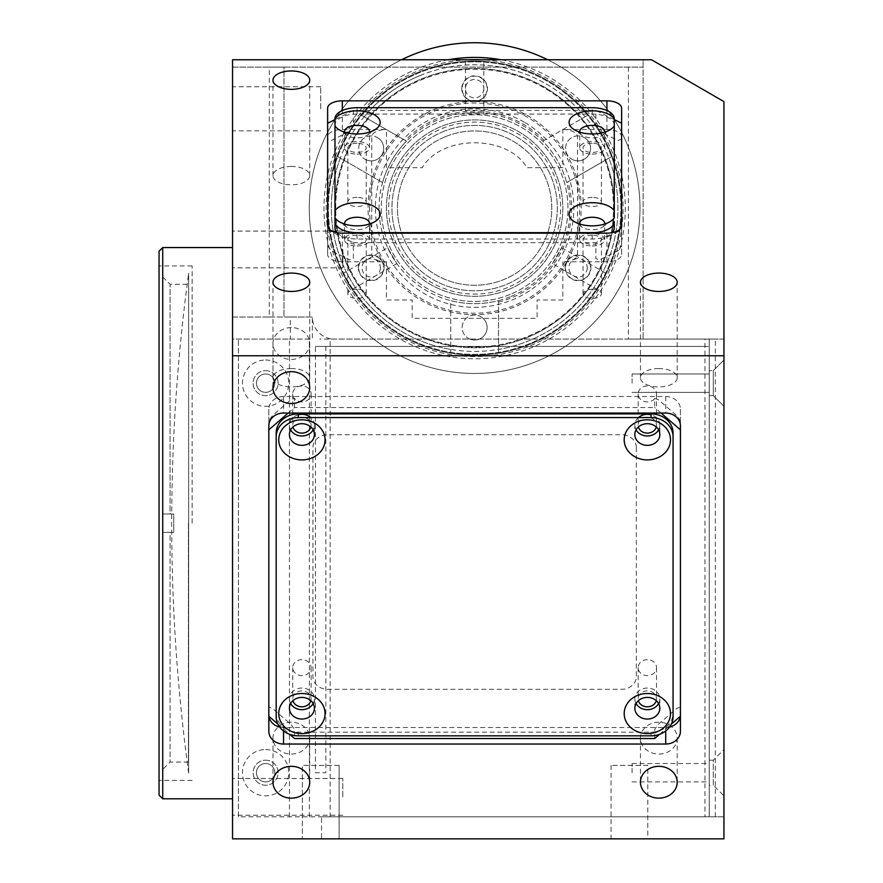 <?xml version="1.0" encoding="UTF-8"?>
<svg xmlns="http://www.w3.org/2000/svg" width="883" height="883" viewBox="0 0 883 883"><rect width="100%" height="100%" fill="white"/><g stroke="black" fill="none" stroke-linecap="round" stroke-linejoin="round"><path stroke-width="0.66" stroke-dasharray="4.42 3.31" d="M188.653 773.067L188.653 273.288A1852.148 1852.148 0 0 0 188.653 773.067L188.653 273.288M159.05 251.236L159.05 795.119M162.726 798.795L162.726 247.56M232.549 523.178L232.549 798.795L232.549 523.178M256.434 772.702A9.183 9.183 0 0 1 265.617 763.519A9.183 9.183 0 0 1 274.812 772.702A9.183 9.183 0 0 1 265.617 781.885A9.183 9.183 0 0 1 256.434 772.702A9.183 9.183 0 0 1 265.617 763.519A9.183 9.183 0 0 1 274.812 772.702A9.183 9.183 0 0 1 265.617 781.885A9.183 9.183 0 0 1 256.434 772.702M256.434 383.167A9.183 9.183 0 0 1 265.617 373.973A9.183 9.183 0 0 1 274.812 383.167A9.183 9.183 0 0 1 265.617 392.35A9.183 9.183 0 0 1 256.434 383.167A9.183 9.183 0 0 1 265.617 373.973A9.183 9.183 0 0 1 274.812 383.167A9.183 9.183 0 0 1 265.617 392.35A9.183 9.183 0 0 1 256.434 383.167M709.248 772.702L709.248 763.519L709.248 772.702M632.085 772.702L632.085 763.519L632.085 772.702M709.248 383.167L709.248 373.973L709.248 383.167M632.085 383.167L632.085 373.973L632.085 383.167M291.346 722.217A18.377 15.916 180 0 0 272.968 738.133A18.377 15.916 180 0 0 291.346 754.049A18.377 15.916 180 0 0 309.723 738.133A18.377 15.916 180 0 0 291.346 722.217M658.828 722.217A18.377 15.916 180 0 0 640.462 738.133A18.377 15.916 180 0 0 658.828 754.049A18.377 15.916 180 0 0 677.206 738.133A18.377 15.916 180 0 0 658.828 722.217M291.346 327.582A18.377 15.916 180 0 0 272.968 343.498A18.377 15.916 180 0 0 291.346 359.414A18.377 15.916 180 0 0 309.723 343.498A18.377 15.916 180 0 0 291.346 327.582M656.29 700.672A9.183 7.958 180 0 0 656.533 698.861A9.183 7.958 180 0 0 647.349 690.903A9.183 7.958 180 0 0 638.155 698.861A9.183 7.958 180 0 0 638.398 700.672M647.349 659.667A9.183 7.958 180 0 0 638.155 667.625A9.183 7.958 180 0 0 647.349 675.583A9.183 7.958 180 0 0 656.533 667.625A9.183 7.958 180 0 0 647.349 659.667M310.849 426.975A9.183 7.958 180 0 0 311.092 425.164A9.183 7.958 180 0 0 301.909 417.206A9.183 7.958 180 0 0 292.714 425.164A9.183 7.958 180 0 0 292.957 426.975M301.909 385.97A9.183 7.958 180 0 0 292.714 393.928A9.183 7.958 180 0 0 301.909 401.875A9.183 7.958 180 0 0 311.092 393.928A9.183 7.958 180 0 0 301.909 385.97M656.29 426.975A9.183 7.958 180 0 0 656.533 425.164A9.183 7.958 180 0 0 647.349 417.206A9.183 7.958 180 0 0 638.155 425.164A9.183 7.958 180 0 0 638.398 426.975M647.349 385.97A9.183 7.958 180 0 0 638.155 393.928A9.183 7.958 180 0 0 647.349 401.875A9.183 7.958 180 0 0 656.533 393.928A9.183 7.958 180 0 0 647.349 385.97M310.849 700.672A9.183 7.958 180 0 0 311.092 698.861A9.183 7.958 180 0 0 301.909 690.903A9.183 7.958 180 0 0 292.714 698.861A9.183 7.958 180 0 0 292.957 700.672M301.909 659.667A9.183 7.958 180 0 0 292.714 667.625A9.183 7.958 180 0 0 301.909 675.583A9.183 7.958 180 0 0 311.092 667.625A9.183 7.958 180 0 0 301.909 659.667M339.116 765.351L339.116 838.85L302.372 838.85L339.116 838.85L302.372 838.85L339.116 838.85L339.116 765.351L302.372 765.351L302.372 838.85L302.372 765.351L339.116 765.351M647.813 765.351L611.058 765.351L647.813 765.351L647.813 838.85L611.058 838.85L647.813 838.85M611.058 765.351L611.058 838.85M291.346 368.564A18.377 9.183 0 0 0 272.968 377.747A18.377 9.183 0 0 0 291.346 386.931A18.377 9.183 0 0 0 309.723 377.747A18.377 9.183 0 0 0 291.346 368.564M291.346 166.446A18.377 9.183 0 0 0 272.968 175.629A18.377 9.183 0 0 0 291.346 184.812A18.377 9.183 0 0 0 309.723 175.629A18.377 9.183 0 0 0 291.346 166.446M658.828 368.564A18.377 9.183 0 0 0 640.462 377.747A18.377 9.183 0 0 0 658.828 386.931A18.377 9.183 0 0 0 677.206 377.747A18.377 9.183 0 0 0 658.828 368.564M357.03 143.267A9.183 4.592 0 0 0 347.836 147.869A9.183 4.592 0 0 0 357.03 152.461A9.183 4.592 0 0 0 366.213 147.869A9.183 4.592 0 0 0 357.03 143.267M357.03 197.373A9.183 4.592 0 0 0 347.836 201.964A9.183 4.592 0 0 0 357.03 206.567A9.183 4.592 0 0 0 366.213 201.964A9.183 4.592 0 0 0 357.03 197.373M357.03 235.143A9.183 4.592 0 0 0 347.836 239.734A9.183 4.592 0 0 0 357.03 244.326A9.183 4.592 0 0 0 366.213 239.734A9.183 4.592 0 0 0 357.03 235.143M357.03 289.249A9.183 4.592 0 0 0 347.836 293.84A9.183 4.592 0 0 0 357.03 298.432A9.183 4.592 0 0 0 366.213 293.84A9.183 4.592 0 0 0 357.03 289.249M592.217 235.143A9.183 4.592 0 0 0 583.034 239.734A9.183 4.592 0 0 0 592.217 244.326A9.183 4.592 0 0 0 601.411 239.734A9.183 4.592 0 0 0 592.217 235.143M592.217 289.249A9.183 4.592 0 0 0 583.034 293.84A9.183 4.592 0 0 0 592.217 298.432A9.183 4.592 0 0 0 601.411 293.84A9.183 4.592 0 0 0 592.217 289.249M592.217 143.267A9.183 4.592 0 0 0 583.034 147.869A9.183 4.592 0 0 0 592.217 152.461A9.183 4.592 0 0 0 601.411 147.869A9.183 4.592 0 0 0 592.217 143.267M592.217 197.373A9.183 4.592 0 0 0 583.034 201.964A9.183 4.592 0 0 0 592.217 206.567A9.183 4.592 0 0 0 601.411 201.964A9.183 4.592 0 0 0 592.217 197.373M232.549 108.786L232.549 86.733L232.549 108.786M320.739 108.786L320.739 86.733L320.739 108.786M232.549 796.896L232.549 778.519L232.549 796.896M342.792 796.896L342.792 778.519L342.792 796.896M232.549 796.863L232.549 778.486L232.549 796.863M342.792 796.863L342.792 778.486L342.792 796.863M232.549 249.459L232.549 267.836L232.549 249.459M342.792 249.459L342.792 267.836L342.792 249.459M232.549 249.492L232.549 267.869L232.549 249.492M342.792 249.492L342.792 267.869L342.792 249.492M192.119 523.178L192.119 265.938L192.119 523.178M628.409 339.061L643.1 339.061L643.1 67.119L628.409 67.119L628.409 339.061L334.414 339.061L709.248 339.061L319.745 339.061M290.319 317.019L232.549 317.019L232.549 67.119L269.293 67.119L269.293 317.019L232.549 317.019L232.549 339.061L312.361 339.061L312.361 317.019L290.319 317.019L290.319 339.061M562.824 129.492A14.702 7.351 180 0 1 577.526 136.843L577.526 254.436A14.702 7.351 180 0 1 562.824 261.787L606.919 261.787A14.702 7.351 0 0 0 621.621 254.436L621.621 136.843A14.702 7.351 0 0 0 606.919 129.492L562.824 129.492L562.824 167.682L526.985 167.682C507.703 134.481 441.544 134.481 422.262 167.682L386.423 167.682L386.423 129.492L342.328 129.492A14.702 7.351 0 0 0 327.626 136.843L327.626 254.436A14.702 7.351 0 0 0 342.328 261.787L386.423 261.787A14.702 7.351 180 0 1 371.732 254.436L371.732 136.843A14.702 7.351 180 0 1 386.423 129.492M621.621 136.843L621.621 108.201M621.621 254.436L621.621 225.794L621.621 245.739L617.945 250.761L599.568 259.955L595.893 258.609L595.893 242.693L621.621 229.834M386.423 261.787L386.423 299.977L412.151 299.977L412.151 318.355L537.096 318.355L537.096 299.977L562.824 299.977L562.824 261.787M327.626 254.436L327.626 225.794M327.626 136.843L327.626 108.201M321.533 816.797L709.248 816.797L709.248 339.061L709.248 816.797L723.95 816.797L321.533 816.797L321.533 838.85L723.95 838.85L723.95 101.6M289.458 816.797L289.458 339.061L232.549 339.061L232.549 838.85L321.533 838.85M680.307 716.345A14.702 12.726 180 0 0 680.418 714.777L680.418 409.248A14.702 12.726 180 0 0 665.716 396.522L283.531 396.522A14.702 12.726 180 0 0 268.829 409.248L268.829 714.777A14.702 12.726 180 0 0 268.94 716.345M279.668 727.062A14.702 12.726 180 0 0 283.531 727.504L665.716 727.504A14.702 12.726 180 0 0 669.579 727.062M636.323 447.438L636.323 676.588A14.702 12.726 0 0 1 621.621 689.314L327.626 689.314A14.702 12.726 0 0 1 312.924 676.588L312.924 447.438A14.702 12.726 0 0 1 327.626 434.712L621.621 434.712A14.702 12.726 0 0 1 636.323 447.438M268.829 714.777L268.829 731.312M268.829 409.248L268.829 425.783L268.829 420.628L272.505 415.617L290.882 399.701L294.558 398.354L294.558 407.538L288.189 413.056M680.418 409.248L680.418 425.783M680.418 714.777L680.418 731.312M289.458 339.061L312.361 339.061M269.293 317.019L283.995 317.019L283.995 67.119L269.293 67.119M628.409 67.119L283.995 67.119L283.995 317.019L312.361 317.019A22.053 22.053 0 0 0 334.414 339.061M474.624 101.534A106.567 106.567 0 0 0 368.056 208.101A106.567 106.567 0 0 0 474.624 314.679A106.567 106.567 0 0 0 581.191 208.101A106.567 106.567 0 0 0 474.624 101.534M587.239 267.825A9.183 9.183 0 0 1 578.056 277.008A9.183 9.183 0 0 1 568.873 267.825A9.183 9.183 0 0 1 578.056 258.631A9.183 9.183 0 0 1 587.239 267.825M483.807 88.675A9.183 9.183 0 0 1 474.624 97.858A9.183 9.183 0 0 1 465.44 88.675A9.183 9.183 0 0 1 474.624 79.481A9.183 9.183 0 0 1 483.807 88.675M380.374 267.825A9.183 9.183 0 0 1 371.191 277.008A9.183 9.183 0 0 1 362.008 267.825A9.183 9.183 0 0 1 371.191 258.631A9.183 9.183 0 0 1 380.374 267.825M723.95 339.061L704.943 339.061L704.943 816.797L709.248 816.797L709.248 339.061L723.95 339.061L723.95 816.797L723.95 339.061L643.1 339.061L643.1 59.768L651.511 59.768M643.1 59.768L232.549 59.768L232.549 67.119L643.1 67.119L643.1 59.768M173.752 513.994L170.077 513.994L170.077 284.315L170.077 513.994L173.752 513.994L173.752 532.361L162.726 532.361L162.726 769.391L162.726 532.361L170.077 532.361L170.077 762.051L170.077 532.361L162.726 532.361L162.726 787.768L162.726 532.361L173.752 532.361L173.752 513.994L162.726 513.994L162.726 258.587L162.726 513.994L162.726 276.964L162.726 513.994L173.752 513.994M188.443 523.178L188.443 762.051L188.443 523.178M170.077 532.361L173.752 532.361L170.077 532.361M344.58 224.039A12.494 6.247 0 0 0 346.82 227.119A12.494 6.247 0 0 0 357.03 229.757A12.494 6.247 0 0 0 367.229 227.119A12.494 6.247 0 0 0 369.48 224.039M357.03 245.982A12.494 6.247 0 0 0 369.524 239.734A12.494 6.247 0 0 0 357.03 233.487A12.494 6.247 0 0 0 344.536 239.734A12.494 6.247 0 0 0 357.03 245.982M579.767 132.163A12.494 6.247 0 0 0 582.018 135.242A12.494 6.247 0 0 0 592.217 137.88A12.494 6.247 0 0 0 602.427 135.242A12.494 6.247 0 0 0 604.667 132.163M592.217 154.117A12.494 6.247 0 0 0 604.712 147.869A12.494 6.247 0 0 0 592.217 141.622A12.494 6.247 0 0 0 579.723 147.869A12.494 6.247 0 0 0 592.217 154.117M579.767 224.039A12.494 6.247 0 0 0 582.018 227.119A12.494 6.247 0 0 0 592.217 229.757A12.494 6.247 0 0 0 602.427 227.119A12.494 6.247 0 0 0 604.667 224.039M592.217 245.982A12.494 6.247 0 0 0 604.712 239.734A12.494 6.247 0 0 0 592.217 233.487A12.494 6.247 0 0 0 579.723 239.734A12.494 6.247 0 0 0 592.217 245.982M344.58 132.163A12.494 6.247 0 0 0 346.82 135.242A12.494 6.247 0 0 0 357.03 137.88A12.494 6.247 0 0 0 367.229 135.242A12.494 6.247 0 0 0 369.48 132.163M357.03 154.117A12.494 6.247 0 0 0 369.524 147.869A12.494 6.247 0 0 0 357.03 141.622A12.494 6.247 0 0 0 344.536 147.869A12.494 6.247 0 0 0 357.03 154.117M614.27 119.58L595.893 110.397L353.355 110.397L353.355 126.313L349.679 131.324L331.302 140.518L327.626 139.172L327.626 123.256L327.626 245.739L331.302 250.761L349.679 259.955L353.355 258.609L353.355 242.693L595.893 242.693M327.626 229.834L353.355 242.693M353.355 110.397L334.977 119.58M621.621 123.256L621.621 139.172L617.945 140.518L599.568 131.324L595.893 126.313L595.893 110.397M614.27 217.803L614.27 125.099A22.053 11.026 0 0 0 592.217 114.073L357.03 114.073L357.03 107.704M357.03 114.073A22.053 11.026 0 0 0 334.977 125.099L334.977 118.73M614.27 125.099L614.27 118.73M592.217 114.073L592.217 107.704M337.041 232.648A22.053 11.026 0 0 0 357.03 239.017L592.217 239.017A22.053 11.026 0 0 0 612.206 232.648M334.977 125.099L334.977 217.803M313.167 703.541A12.494 10.817 180 0 0 314.403 698.861A12.494 10.817 180 0 0 301.909 688.045A12.494 10.817 180 0 0 289.414 698.861L289.414 708.232M314.403 698.861L314.403 708.232M298.233 414.822A12.494 10.817 180 0 0 289.414 425.164L289.414 434.535M313.167 429.844A12.494 10.817 180 0 0 314.403 425.164L314.403 434.535M314.403 425.164A12.494 10.817 180 0 0 310.827 417.582M658.608 703.541A12.494 10.817 180 0 0 659.844 698.861A12.494 10.817 180 0 0 647.349 688.045A12.494 10.817 180 0 0 634.844 698.861L634.844 708.232M659.844 698.861L659.844 708.232M638.42 417.582A12.494 10.817 180 0 0 634.844 425.164L634.844 434.535M658.608 429.844A12.494 10.817 180 0 0 659.844 425.164L659.844 434.535M659.844 425.164A12.494 10.817 180 0 0 651.014 414.822M654.689 738.53L654.689 729.336L658.365 724.325L676.742 708.409L680.418 707.062L680.418 716.245L680.418 420.628L676.742 415.617L658.365 399.701L654.689 398.354L654.689 407.538L294.558 407.538M659.491 734.369L671.378 724.082M661.058 413.056L654.689 407.538M276.18 433.001L276.18 716.742M276.18 713.067A22.053 19.095 180 0 0 298.233 732.162L651.014 732.162A22.053 19.095 180 0 0 673.067 713.067L673.067 716.742M634.844 425.164A12.494 10.817 180 0 0 636.08 429.844M634.844 698.861A12.494 10.817 180 0 0 636.08 703.541M289.414 425.164A12.494 10.817 180 0 0 290.639 429.844M289.414 698.861A12.494 10.817 180 0 0 290.639 703.541M268.829 429.822L268.829 716.245L268.829 707.062L272.505 708.409L290.882 724.325L294.558 729.336L294.558 738.53M277.869 724.082L289.756 734.369M325.838 346.412L325.838 772.702L315.441 772.702L315.441 346.412L708.21 346.412L315.441 346.412M709.248 785.197L709.248 760.208L709.248 785.197L713.298 785.197L713.298 760.208L723.95 749.546L723.95 795.859L723.95 749.546M709.248 760.208L713.298 760.208L713.298 785.197L723.95 795.859M713.298 370.672L723.95 360.01L723.95 406.312L723.95 360.01L723.95 406.312L723.95 360.01L713.298 370.672L713.298 395.661L723.95 406.312L713.298 395.661L713.298 370.672L713.298 395.661L713.298 370.672L709.248 370.672L713.298 370.672M709.248 395.661L713.298 395.661L709.248 395.661L709.248 370.672L709.248 395.661M265.617 360.01A23.157 23.157 0 0 1 288.774 383.167A23.157 23.157 0 0 1 265.617 406.312A23.157 23.157 0 0 1 242.472 383.167A23.157 23.157 0 0 1 265.617 360.01M265.617 370.672A12.494 12.494 0 0 1 278.112 383.167A12.494 12.494 0 0 1 265.617 395.661A12.494 12.494 0 0 1 253.123 383.167A12.494 12.494 0 0 1 265.617 370.672A12.494 12.494 0 0 1 278.112 383.167A12.494 12.494 0 0 1 265.617 395.661A12.494 12.494 0 0 1 253.123 383.167A12.494 12.494 0 0 1 265.617 370.672M265.617 749.546A23.157 23.157 0 0 1 288.774 772.702A23.157 23.157 0 0 1 265.617 795.859A23.157 23.157 0 0 1 242.472 772.702A23.157 23.157 0 0 1 265.617 749.546M265.617 760.208A12.494 12.494 0 0 1 278.112 772.702A12.494 12.494 0 0 1 265.617 785.197A12.494 12.494 0 0 1 253.123 772.702A12.494 12.494 0 0 1 265.617 760.208A12.494 12.494 0 0 1 278.112 772.702A12.494 12.494 0 0 1 265.617 785.197A12.494 12.494 0 0 1 253.123 772.702A12.494 12.494 0 0 1 265.617 760.208M238.421 816.797L238.421 339.061L238.421 816.797L723.95 816.797M715.34 816.797L715.34 339.061L330.143 339.061L330.143 816.797M542.802 141.159L588.288 114.9A146.997 146.997 0 0 1 612.173 156.269L566.687 182.538A95.552 95.552 0 0 0 542.802 141.159L588.288 114.9A146.997 146.997 0 0 0 347.317 134.602A146.997 146.997 0 0 0 401.125 335.408A146.997 146.997 0 0 1 347.317 134.602A146.997 146.997 0 0 1 548.122 80.806A146.997 146.997 0 0 1 601.93 281.6A146.997 146.997 0 0 1 401.125 335.408A146.997 146.997 0 0 1 347.317 134.602A146.997 146.997 0 0 1 548.122 80.806A146.997 146.997 0 0 1 601.93 281.6A146.997 146.997 0 0 1 401.125 335.408A146.997 146.997 0 0 0 601.93 281.6A146.997 146.997 0 0 0 548.122 80.806A146.997 146.997 0 0 0 347.317 134.602A146.997 146.997 0 0 0 401.125 335.408A146.997 146.997 0 0 0 601.93 281.6A146.997 146.997 0 0 0 548.122 80.806A146.997 146.997 0 0 0 360.959 114.9L406.445 141.159A95.552 95.552 0 0 0 382.56 182.538L337.074 156.269A146.997 146.997 0 0 0 450.738 353.145L450.738 300.617A95.552 95.552 0 0 0 498.509 300.617L498.509 353.145A146.997 146.997 0 0 1 450.738 353.145L450.738 300.617M544.447 87.163A139.646 139.646 0 0 0 353.686 138.278A139.646 139.646 0 0 0 404.8 329.039A139.646 139.646 0 0 0 595.561 277.924A139.646 139.646 0 0 0 544.447 87.163M480.871 77.847A12.494 12.494 0 0 1 485.44 94.922A12.494 12.494 0 0 1 468.376 99.492A12.494 12.494 0 0 1 463.807 82.428A12.494 12.494 0 0 1 480.871 77.847M584.303 256.997A12.494 12.494 0 0 1 588.873 274.072A12.494 12.494 0 0 1 571.809 278.642A12.494 12.494 0 0 1 567.239 261.578A12.494 12.494 0 0 1 584.303 256.997M524.237 122.174A99.227 99.227 0 0 0 388.697 158.499A99.227 99.227 0 0 0 425.01 294.039A99.227 99.227 0 0 0 560.55 257.715A99.227 99.227 0 0 0 524.237 122.174M377.438 256.997A12.494 12.494 0 0 1 382.008 274.072A12.494 12.494 0 0 1 364.944 278.642A12.494 12.494 0 0 1 360.374 261.578A12.494 12.494 0 0 1 377.438 256.997M335.717 208.101A138.907 138.907 0 0 1 474.624 69.194A138.907 138.907 0 0 1 613.53 208.101A138.907 138.907 0 0 1 474.624 347.019A138.907 138.907 0 0 1 335.717 208.101A138.907 138.907 0 0 1 474.624 69.194A138.907 138.907 0 0 1 613.53 208.101A138.907 138.907 0 0 1 474.624 347.019A138.907 138.907 0 0 1 335.717 208.101M369.524 208.101A105.099 105.099 0 0 1 474.624 103.002A105.099 105.099 0 0 1 579.723 208.101A105.099 105.099 0 0 1 474.624 313.211A105.099 105.099 0 0 1 369.524 208.101M565.197 267.825A12.859 12.859 0 0 1 578.056 254.955A12.859 12.859 0 0 1 590.915 267.825A12.859 12.859 0 0 1 578.056 280.684A12.859 12.859 0 0 1 565.197 267.825M358.332 267.825A12.859 12.859 0 0 1 371.191 254.955A12.859 12.859 0 0 1 384.05 267.825A12.859 12.859 0 0 1 371.191 280.684A12.859 12.859 0 0 1 358.332 267.825M461.765 88.675A12.859 12.859 0 0 1 474.624 75.806A12.859 12.859 0 0 1 487.482 88.675A12.859 12.859 0 0 1 474.624 101.534A12.859 12.859 0 0 1 461.765 88.675M387.67 247.704L396.853 263.609L387.67 247.704L342.979 273.498L352.162 289.414L342.979 273.498M396.853 263.609L352.162 289.414M483.807 61.402L465.44 61.402L483.807 61.402L483.807 113.002L465.44 113.002L465.44 61.402M382.56 182.538L337.074 156.269A146.997 146.997 0 0 1 360.959 114.9L406.445 141.159M480.871 316.721A12.494 12.494 0 0 1 485.44 333.785A12.494 12.494 0 0 1 468.376 338.366A12.494 12.494 0 0 0 485.44 333.785A12.494 12.494 0 0 0 480.871 316.721A12.494 12.494 0 0 0 463.807 321.291A12.494 12.494 0 0 0 468.376 338.366A12.494 12.494 0 0 1 463.807 321.291A12.494 12.494 0 0 1 480.871 316.721M377.438 137.571A12.494 12.494 0 0 1 382.008 154.635A12.494 12.494 0 0 1 364.944 159.205A12.494 12.494 0 0 0 382.008 154.635A12.494 12.494 0 0 0 377.438 137.571A12.494 12.494 0 0 0 360.374 142.141A12.494 12.494 0 0 0 364.944 159.205A12.494 12.494 0 0 1 360.374 142.141A12.494 12.494 0 0 1 377.438 137.571M585.065 116.766A143.322 143.322 0 0 0 364.182 116.766M584.303 137.571A12.494 12.494 0 0 1 588.873 154.635A12.494 12.494 0 0 1 571.809 159.205A12.494 12.494 0 0 0 588.873 154.635A12.494 12.494 0 0 0 584.303 137.571A12.494 12.494 0 0 0 567.239 142.141A12.494 12.494 0 0 0 571.809 159.205A12.494 12.494 0 0 1 567.239 142.141A12.494 12.494 0 0 1 584.303 137.571M552.394 263.609L561.577 247.704L552.394 263.609L597.085 289.414L606.268 273.498L597.085 289.414M561.577 247.704L606.268 273.498M401.522 59.768A165.375 165.375 0 0 0 391.942 351.324A165.375 165.375 0 0 0 617.835 290.794A165.375 165.375 0 0 0 557.305 64.889A165.375 165.375 0 0 0 331.412 125.419A165.375 165.375 0 0 0 391.942 351.324A165.375 165.375 0 0 0 617.835 290.794A165.375 165.375 0 0 0 547.736 59.768M448.189 59.768A150.673 150.673 0 0 0 399.293 338.586A150.673 150.673 0 0 0 605.109 283.443A150.673 150.673 0 0 0 501.058 59.768M468.354 59.768A148.465 148.465 0 0 0 400.396 336.677A148.465 148.465 0 0 0 603.199 282.339A148.465 148.465 0 0 0 480.893 59.768M498.509 300.617L498.509 349.425A143.322 143.322 0 0 0 608.95 158.134L566.687 182.538M498.509 302.141A97.02 97.02 0 0 0 568.001 181.777M544.116 140.408A97.02 97.02 0 0 0 405.131 140.408M340.297 158.134A143.322 143.322 0 0 0 450.738 349.425M498.509 349.425L498.509 353.145A146.997 146.997 0 0 0 612.173 156.269L608.95 158.134M465.44 113.002L483.807 113.002M418.498 72.251A146.997 146.997 0 0 0 338.763 264.238A146.997 146.997 0 0 0 530.749 343.962A146.997 146.997 0 0 1 338.763 264.238A146.997 146.997 0 0 1 418.498 72.251A146.997 146.997 0 0 1 610.484 151.975A146.997 146.997 0 0 1 530.749 343.962A146.997 146.997 0 0 0 610.484 151.975A146.997 146.997 0 0 0 418.498 72.251A146.997 146.997 0 0 1 610.484 151.975A146.997 146.997 0 0 1 530.749 343.962A146.997 146.997 0 0 1 338.763 264.238A146.997 146.997 0 0 1 418.498 72.251A146.997 146.997 0 0 1 610.484 151.975A146.997 146.997 0 0 1 530.749 343.962A146.997 146.997 0 0 1 338.763 264.238A146.997 146.997 0 0 1 418.498 72.251M527.946 337.174A139.646 139.646 0 0 1 345.562 261.434A139.646 139.646 0 0 1 421.301 79.04A139.646 139.646 0 0 1 603.685 154.779A139.646 139.646 0 0 1 527.946 337.174M508.299 289.624A88.201 88.201 0 0 1 393.112 241.787A88.201 88.201 0 0 1 440.948 126.589A88.201 88.201 0 0 1 556.135 174.426A88.201 88.201 0 0 1 508.299 289.624A88.201 88.201 0 0 1 393.112 241.787A88.201 88.201 0 0 1 440.948 126.589A88.201 88.201 0 0 1 556.135 174.426A88.201 88.201 0 0 1 508.299 289.624M443.045 131.688A82.682 82.682 0 0 1 551.047 176.534A82.682 82.682 0 0 1 506.202 284.525A82.682 82.682 0 0 1 398.2 239.679A82.682 82.682 0 0 1 443.045 131.688A82.682 82.682 0 0 1 551.047 176.534A82.682 82.682 0 0 1 506.202 284.525A82.682 82.682 0 0 1 398.2 239.679A82.682 82.682 0 0 1 443.045 131.688M507.46 287.582A85.993 85.993 0 0 1 395.142 240.938A85.993 85.993 0 0 1 441.787 128.631A85.993 85.993 0 0 1 554.105 175.264A85.993 85.993 0 0 1 507.46 287.582M510.264 294.37A93.344 93.344 0 0 1 388.354 243.752A93.344 93.344 0 0 1 438.983 121.832A93.344 93.344 0 0 1 560.893 172.461A93.344 93.344 0 0 1 510.264 294.37A93.344 93.344 0 0 1 388.354 243.752A93.344 93.344 0 0 1 438.983 121.832A93.344 93.344 0 0 1 560.893 172.461A93.344 93.344 0 0 1 510.264 294.37M419.9 75.64A143.322 143.322 0 0 0 342.163 262.836A143.322 143.322 0 0 0 529.347 340.562A143.322 143.322 0 0 0 607.085 153.377A143.322 143.322 0 0 0 419.9 75.64M445.153 136.777A77.174 77.174 0 0 1 545.948 178.642A77.174 77.174 0 0 1 504.094 279.425A77.174 77.174 0 0 1 403.299 237.571A77.174 77.174 0 0 1 445.153 136.777A77.174 77.174 0 0 1 545.948 178.642A77.174 77.174 0 0 1 504.094 279.425A77.174 77.174 0 0 1 403.299 237.571A77.174 77.174 0 0 1 445.153 136.777M511.114 296.412A95.552 95.552 0 0 0 562.935 171.622A95.552 95.552 0 0 0 438.145 119.801A95.552 95.552 0 0 0 386.312 244.591A95.552 95.552 0 0 0 511.114 296.412M530.473 343.288A146.258 146.258 0 0 1 339.447 263.951A146.258 146.258 0 0 1 418.774 72.925A146.258 146.258 0 0 1 609.8 152.251A146.258 146.258 0 0 1 530.473 343.288A146.258 146.258 0 0 1 339.447 263.951A146.258 146.258 0 0 1 418.774 72.925A146.258 146.258 0 0 1 609.8 152.251A146.258 146.258 0 0 1 530.473 343.288A146.258 146.258 0 0 1 339.447 263.951A146.258 146.258 0 0 1 418.774 72.925A146.258 146.258 0 0 1 609.8 152.251A146.258 146.258 0 0 1 530.473 343.288A146.258 146.258 0 0 1 339.447 263.951A146.258 146.258 0 0 1 418.774 72.925A146.258 146.258 0 0 1 609.8 152.251A146.258 146.258 0 0 1 530.473 343.288M342.328 129.492L342.328 110.507M606.919 129.492L606.919 110.507M606.919 261.787L606.919 233.145M342.328 261.787L342.328 233.145M665.716 727.504L665.716 730.981M283.531 727.504L283.531 730.981M283.531 396.522L283.531 413.056M665.716 396.522L665.716 413.056M592.217 239.017L592.217 233.145M357.03 239.017L357.03 233.145M298.233 732.162L298.233 735.837M651.014 732.162L651.014 735.837M309.359 816.797L309.359 339.061M632.085 763.519L709.248 763.519M632.085 373.973L709.248 373.973L632.085 373.973M272.968 738.133L272.968 782.228M640.462 738.133L640.462 782.228M272.968 343.498L272.968 387.593M638.155 667.625L638.155 698.861M292.714 393.928L292.714 425.164M638.155 393.928L638.155 425.164M292.714 667.625L292.714 698.861M272.968 377.747L272.968 282.273M272.968 175.629L272.968 80.154M640.462 377.747L640.462 282.273M347.836 201.964L347.836 147.869M347.836 293.84L347.836 239.734M583.034 293.84L583.034 239.734M583.034 201.964L583.034 147.869M320.739 86.733L232.549 86.733M342.792 778.519L232.549 778.519M342.792 778.486L232.549 778.486M342.792 231.092L232.549 231.092M342.792 231.125L232.549 231.125M192.119 265.938L159.05 265.938M192.119 780.417L159.05 780.417M342.792 267.869L232.549 267.869M342.792 267.836L232.549 267.836M342.792 815.241L232.549 815.241M342.792 815.263L232.549 815.263M320.739 130.839L232.549 130.839M601.411 201.964L601.411 147.869M601.411 293.84L601.411 239.734M366.213 293.84L366.213 239.734M366.213 201.964L366.213 147.869M677.206 377.747L677.206 282.273M309.723 175.629L309.723 80.154M309.723 377.747L309.723 282.273M311.092 667.625L311.092 698.861M656.533 393.928L656.533 425.164M311.092 393.928L311.092 425.164M656.533 667.625L656.533 698.861M309.723 343.498L309.723 387.593M677.206 738.133L677.206 782.228M309.723 738.133L309.723 782.228M632.085 392.35L709.248 392.35L632.085 392.35M632.085 781.885L709.248 781.885M162.726 276.964L170.077 284.315L188.443 284.315M188.443 762.051L170.077 762.051L162.726 769.391M367.229 227.119L375.926 220.96M369.524 239.734L369.524 223.509M602.427 135.242L611.124 129.084M604.712 147.869L604.712 131.633M602.427 227.119L611.124 220.96M604.712 239.734L604.712 223.509M367.229 135.242L375.926 129.084M369.524 147.869L369.524 131.633M344.536 147.869L344.536 131.633M346.82 135.242L338.123 129.084M579.723 239.734L579.723 223.509M582.018 227.119L573.321 220.96M579.723 147.869L579.723 131.633M582.018 135.242L573.321 129.084M344.536 239.734L344.536 223.509M346.82 227.119L338.123 220.96"/><path stroke-width="1.32" d="M159.05 795.119L159.05 251.236L162.726 247.56L162.726 798.795L159.05 795.119M291.346 766.323A18.377 15.916 180 0 0 272.968 782.228A18.377 15.916 180 0 0 291.346 798.144A18.377 15.916 180 0 0 309.723 782.228A18.377 15.916 180 0 0 291.346 766.323M658.828 766.323A18.377 15.916 180 0 0 640.462 782.228A18.377 15.916 180 0 0 658.828 798.144A18.377 15.916 180 0 0 677.206 782.228A18.377 15.916 180 0 0 658.828 766.323M291.346 371.677A18.377 15.916 180 0 0 272.968 387.593A18.377 15.916 180 0 0 291.346 403.509A18.377 15.916 180 0 0 309.723 387.593A18.377 15.916 180 0 0 291.346 371.677M638.398 700.672A9.183 7.958 180 0 0 647.349 706.819A9.183 7.958 180 0 0 656.29 700.672M292.957 426.975A9.183 7.958 180 0 0 301.909 433.123A9.183 7.958 180 0 0 310.849 426.975M638.398 426.975A9.183 7.958 180 0 0 647.349 433.123A9.183 7.958 180 0 0 656.29 426.975M292.957 700.672A9.183 7.958 180 0 0 301.909 706.819A9.183 7.958 180 0 0 310.849 700.672M291.346 273.079A18.377 9.183 0 0 0 272.968 282.273A18.377 9.183 0 0 0 291.346 291.456A18.377 9.183 0 0 0 309.723 282.273A18.377 9.183 0 0 0 291.346 273.079M291.346 70.96A18.377 9.183 0 0 0 272.968 80.154A18.377 9.183 0 0 0 291.346 89.338A18.377 9.183 0 0 0 309.723 80.154A18.377 9.183 0 0 0 291.346 70.96M658.828 273.079A18.377 9.183 0 0 0 640.462 282.273A18.377 9.183 0 0 0 658.828 291.456A18.377 9.183 0 0 0 677.206 282.273A18.377 9.183 0 0 0 658.828 273.079M606.919 100.85L342.328 100.85A14.702 7.351 0 0 0 327.626 108.201L327.626 225.794A14.702 7.351 0 0 0 342.328 233.145L606.919 233.145A14.702 7.351 0 0 0 621.621 225.794L621.621 108.201A14.702 7.351 0 0 0 606.919 100.85L606.919 110.507M232.549 838.85L723.95 838.85L723.95 355.772L232.549 355.772L232.549 838.85M268.94 716.345A14.702 12.726 180 0 0 279.668 727.062M669.579 727.062A14.702 12.726 180 0 0 680.307 716.345M283.531 744.038L665.716 744.038A14.702 12.726 180 0 0 680.418 731.312L680.418 425.783A14.702 12.726 180 0 0 665.716 413.056L283.531 413.056A14.702 12.726 180 0 0 268.829 425.783L268.829 731.312A14.702 12.726 180 0 0 283.531 744.038L283.531 730.981M232.549 355.772L232.549 59.768L651.511 59.768L723.95 101.6L723.95 355.772M337.041 232.648A22.053 11.026 0 0 1 334.977 227.991L334.977 217.803A23.157 11.578 0 0 0 338.123 220.96A23.157 11.578 0 0 0 357.03 225.849A23.157 11.578 0 0 0 375.926 220.96A23.157 11.578 0 0 0 377.593 208.951A23.157 11.578 0 0 0 357.03 202.704A23.157 11.578 0 0 0 334.977 210.75L334.977 125.938A23.157 11.578 0 0 0 338.123 129.084A23.157 11.578 0 0 0 357.03 133.984A23.157 11.578 0 0 0 375.926 129.084A23.157 11.578 0 0 0 377.593 117.086A23.157 11.578 0 0 0 357.03 110.828A23.157 11.578 0 0 0 334.977 118.874L334.977 125.938M369.48 224.039A12.494 6.247 0 0 0 369.524 223.509A12.494 6.247 0 0 0 357.03 217.262A12.494 6.247 0 0 0 344.536 223.509A12.494 6.247 0 0 0 344.58 224.039M614.27 118.874A23.157 11.578 0 0 0 592.217 110.828A23.157 11.578 0 0 0 571.665 117.086A23.157 11.578 0 0 0 573.321 129.084A23.157 11.578 0 0 0 592.217 133.984A23.157 11.578 0 0 0 611.124 129.084A23.157 11.578 0 0 0 614.27 125.938L614.27 118.73A22.053 11.026 0 0 0 592.217 107.704L357.03 107.704A22.053 11.026 0 0 0 334.977 118.73L334.977 118.874M604.667 132.163A12.494 6.247 0 0 0 604.712 131.633A12.494 6.247 0 0 0 592.217 125.386A12.494 6.247 0 0 0 579.723 131.633A12.494 6.247 0 0 0 579.767 132.163M614.27 210.75A23.157 11.578 0 0 0 592.217 202.704A23.157 11.578 0 0 0 571.665 208.951A23.157 11.578 0 0 0 573.321 220.96A23.157 11.578 0 0 0 592.217 225.849A23.157 11.578 0 0 0 611.124 220.96A23.157 11.578 0 0 0 614.27 217.803L614.27 125.938M604.667 224.039A12.494 6.247 0 0 0 604.712 223.509A12.494 6.247 0 0 0 592.217 217.262A12.494 6.247 0 0 0 579.723 223.509A12.494 6.247 0 0 0 579.767 224.039M369.48 132.163A12.494 6.247 0 0 0 369.524 131.633A12.494 6.247 0 0 0 357.03 125.386A12.494 6.247 0 0 0 344.536 131.633A12.494 6.247 0 0 0 344.58 132.163M334.977 119.58L327.626 123.256M621.621 225.794L621.621 123.256L614.27 119.58M614.27 221.622L614.27 227.991L614.27 221.622A22.053 11.026 0 0 1 592.217 232.648L357.03 232.648A22.053 11.026 0 0 1 334.977 221.622L334.977 227.991M612.206 232.648A22.053 11.026 0 0 0 614.27 227.991M334.977 210.75L334.977 221.622M325.054 713.563A23.157 20.055 180 0 0 301.909 693.508A23.157 20.055 180 0 0 278.752 713.563A23.157 20.055 180 0 0 301.909 733.607A23.157 20.055 180 0 0 325.054 713.563M314.403 708.232A12.494 10.817 180 0 0 301.909 697.415A12.494 10.817 180 0 0 289.414 708.232A12.494 10.817 180 0 0 301.909 719.049A12.494 10.817 180 0 0 314.403 708.232M325.054 439.855A23.157 20.055 180 0 0 301.909 419.811A23.157 20.055 180 0 0 278.752 439.855A23.157 20.055 180 0 0 301.909 459.911A23.157 20.055 180 0 0 325.054 439.855M314.403 434.535A12.494 10.817 180 0 0 301.909 423.708A12.494 10.817 180 0 0 289.414 434.535A12.494 10.817 180 0 0 301.909 445.352A12.494 10.817 180 0 0 314.403 434.535M310.827 417.582A12.494 10.817 180 0 0 298.233 414.822M670.495 713.563A23.157 20.055 180 0 0 647.349 693.508A23.157 20.055 180 0 0 624.193 713.563A23.157 20.055 180 0 0 647.349 733.607A23.157 20.055 180 0 0 670.495 713.563M659.844 708.232A12.494 10.817 180 0 0 647.349 697.415A12.494 10.817 180 0 0 634.844 708.232A12.494 10.817 180 0 0 647.349 719.049A12.494 10.817 180 0 0 659.844 708.232M670.495 439.855A23.157 20.055 180 0 0 647.349 419.811A23.157 20.055 180 0 0 624.193 439.855A23.157 20.055 180 0 0 647.349 459.911A23.157 20.055 180 0 0 670.495 439.855M659.844 434.535A12.494 10.817 180 0 0 647.349 423.708A12.494 10.817 180 0 0 634.844 434.535A12.494 10.817 180 0 0 647.349 445.352A12.494 10.817 180 0 0 659.844 434.535M651.014 414.822A12.494 10.817 180 0 0 638.42 417.582M289.756 734.369L294.558 738.53L654.689 738.53L659.491 734.369M671.378 724.082L680.418 716.245M288.189 413.056L268.829 429.822L268.829 425.783M680.418 429.822L661.058 413.056M276.18 716.742A22.053 19.095 180 0 0 298.233 735.837L651.014 735.837A22.053 19.095 180 0 0 673.067 716.742L673.067 436.677A22.053 19.095 180 0 0 651.014 417.582L298.233 417.582A22.053 19.095 180 0 0 276.18 436.677L276.18 716.742M673.067 713.067L673.067 433.001A22.053 19.095 180 0 0 651.014 413.906L298.233 413.906A22.053 19.095 180 0 0 276.18 433.001L276.18 436.677M298.233 413.906L298.233 417.582M673.067 433.001L673.067 436.677M651.014 413.906L651.014 417.582M636.08 429.844A12.494 10.817 180 0 0 647.349 435.981A12.494 10.817 180 0 0 658.608 429.844M636.08 703.541A12.494 10.817 180 0 0 647.349 709.678A12.494 10.817 180 0 0 658.608 703.541M290.639 429.844A12.494 10.817 180 0 0 301.909 435.981A12.494 10.817 180 0 0 313.167 429.844M290.639 703.541A12.494 10.817 180 0 0 301.909 709.678A12.494 10.817 180 0 0 313.167 703.541M268.829 716.245L277.869 724.082M547.736 59.768A165.375 165.375 0 0 0 401.522 59.768M501.058 59.768A150.673 150.673 0 0 0 448.189 59.768M480.893 59.768A148.465 148.465 0 0 0 468.354 59.768M342.328 110.507L342.328 100.85M665.716 730.981L665.716 744.038M232.549 798.795L162.726 798.795M232.549 247.56L162.726 247.56"/></g></svg>

